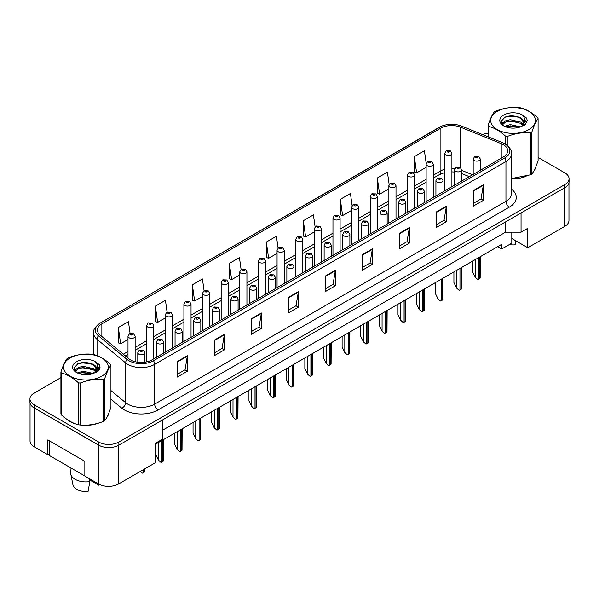 <?xml version="1.0" encoding="UTF-8"?>
<svg xmlns="http://www.w3.org/2000/svg" width="599" height="599" viewBox="0 0 599 599"><rect width="100%" height="100%" fill="white"/><g stroke="black" fill="none" stroke-linecap="round" stroke-linejoin="round"><path stroke-width="0.9" d="M511.793 232.187L511.793 238.499L527.771 247.724L564.767 226.362A14.271 8.236 0 0 0 568.953 220.537L568.953 182.815M30.047 403.015L30.047 441.014A14.271 8.236 0 0 0 34.233 446.839L47.853 454.701L47.853 439.943L84.848 461.305L84.848 476.063L98.468 483.925A14.271 8.236 0 0 0 118.654 483.925L155.65 462.563L155.65 443.148L162.374 439.262L162.374 420.041M47.853 454.701L49.605 453.69M155.65 444.121L501.707 244.325L501.707 248.982L497.672 246.653M162.374 430.329L505.571 232.187L505.571 221.892M505.571 232.187L521.048 232.187L521.048 212.959M31.155 405.351A14.271 8.236 0 0 0 34.233 408.001L98.468 445.087A14.271 8.236 0 0 0 103.058 446.861M521.048 232.187L527.771 228.301L527.771 247.724M511.793 238.499L511.793 243.157L501.707 248.982M66.392 418.956A22.829 13.178 0 0 0 69.784 421.456A22.829 13.178 0 0 0 75.871 423.972A22.829 13.178 0 0 1 69.784 421.456A22.829 13.178 0 0 1 66.392 418.956M503.25 144.629A15.222 8.79 180 0 1 507.712 150.843A15.222 8.79 180 0 1 503.25 157.058L151.981 359.864A15.222 8.79 180 0 1 128.748 358.689L100.16 335.118A15.222 8.79 180 0 1 97.412 330.071A15.222 8.79 180 0 1 101.867 323.857L440.894 128.126A15.222 8.79 180 0 1 460.391 127.138L501.221 143.648A15.222 8.79 180 0 1 503.25 144.629M504.77 143.753A17.364 10.026 0 0 0 502.449 142.629L461.619 126.127A17.364 10.026 0 0 0 461.425 126.052A17.364 10.026 0 0 0 441.897 126.052A17.364 10.026 0 0 0 439.381 127.25L100.355 322.988A17.364 10.026 0 0 0 98.408 335.822L126.995 359.4A17.364 10.026 0 0 0 153.494 360.733L504.77 157.934A17.364 10.026 0 0 0 504.77 143.753M60.911 377.647L34.128 393.109A14.271 8.236 0 0 0 29.95 398.934L29.95 402.041A14.271 8.236 0 0 0 34.128 407.867L98.708 445.147A14.271 8.236 0 0 0 118.887 445.147L564.872 187.659A14.271 8.236 0 0 0 569.05 181.834L569.05 178.727A14.271 8.236 0 0 0 564.872 172.901L538.089 157.44M177.274 361.534L177.274 377.063L187.367 371.238L187.367 355.709L177.274 361.534M177.274 374.308L185.046 369.823L187.322 356.225A3.804 2.194 -120 0 0 187.367 355.709M184.979 369.86L187.367 371.238M214.27 340.172L214.27 355.709L224.363 349.883L224.363 334.347L214.27 340.172M214.27 352.953L222.042 348.461L224.318 334.863A3.804 2.194 -120 0 0 224.363 334.347M221.974 348.506L224.363 349.883M251.266 318.81L251.266 334.347L261.359 328.522L261.359 312.985L251.266 318.81M251.266 331.591L259.038 327.106L261.321 313.502A3.804 2.194 -120 0 0 261.359 312.985M258.97 327.144L261.359 328.522M288.269 297.448L288.269 312.985L298.354 307.16L298.354 291.623L288.269 297.448M288.269 310.23L296.041 305.745L298.317 292.14A3.804 2.194 -120 0 0 298.354 291.623M295.966 305.782L298.354 307.16M473.255 190.654L473.255 206.183L483.341 200.358L483.341 184.829L473.255 190.654M473.255 203.428L481.027 198.943L483.303 185.338A3.804 2.194 -120 0 0 483.341 184.829M480.952 198.98L483.341 200.358M436.252 212.009L436.252 227.545L446.345 221.72L446.345 206.183L436.252 212.009M436.252 224.79L444.024 220.305L446.307 206.7A3.804 2.194 -120 0 0 446.345 206.183M443.956 220.342L446.345 221.72M399.256 233.37L399.256 248.907L409.349 243.082L409.349 227.545L399.256 233.37M399.256 246.152L407.028 241.659L409.304 228.062A3.804 2.194 -120 0 0 409.349 227.545M406.961 241.704L409.349 243.082M362.26 254.732L362.26 270.269L372.353 264.444L372.353 248.907L362.26 254.732M362.26 267.506L370.032 263.021L372.308 249.424A3.804 2.194 -120 0 0 372.353 248.907M369.965 263.066L372.353 264.444M325.264 276.094L325.264 291.623L335.35 285.798L335.35 270.269L325.264 276.094M325.264 288.868L333.037 284.383L335.313 270.778A3.804 2.194 -120 0 0 335.35 270.269M332.969 284.42L335.35 285.798M511.516 178.674A22.829 13.178 0 0 0 526.087 176.353A22.829 13.178 0 0 1 511.516 178.674M533.799 171.059A22.829 13.178 0 0 0 535.783 166.874A22.829 13.178 0 0 1 533.799 171.059M82.026 425.125A22.829 13.178 0 0 0 98.94 422.969A22.829 13.178 0 0 1 82.026 425.125M106.644 417.668A22.829 13.178 0 0 0 108.636 413.482A22.829 13.178 0 0 1 106.644 417.668M29.95 398.934A14.271 8.236 0 0 0 34.128 404.759L98.708 442.04A14.271 8.236 0 0 0 118.887 442.04L564.872 184.552A14.271 8.236 0 0 0 569.05 178.727M488.058 133.3A14.271 8.236 0 0 0 482.427 134.535M86.877 362.65L86.488 362.882M74.313 369.905L76.328 368.744M209.665 326.56L209.665 293.278A3.564 2.059 180 0 1 207.464 295.18A3.564 2.059 180 0 1 203.578 294.73A3.564 2.059 180 0 1 202.529 293.278L203.952 290.8A2.381 1.43 57.8 0 1 205.225 290.867A1.191 0.689 0 0 0 205.255 291.818A1.191 0.689 0 0 0 206.94 291.818A1.191 0.689 0 0 0 206.94 290.852A1.191 0.689 0 0 0 205.292 290.829A2.381 1.31 -117.9 0 0 204.184 290.665A2.381 1.31 -117.9 0 0 204.079 290.732L202.432 278.962L192.346 284.787L192.504 300.234M167.091 312.101L165.436 300.324L155.343 306.149L155.508 321.588M130.095 333.501L128.441 321.685L118.347 327.511L118.512 342.95M315.096 226.796L313.427 214.884L303.334 220.709L303.498 236.148M352.115 205.592L350.422 193.522L340.329 199.347L340.494 214.794M389.148 184.477L387.418 172.168L377.325 177.993L377.49 193.432M426.203 163.542L424.414 150.806L414.328 156.631L414.486 172.07M241.083 269.378L239.428 257.607L229.342 263.433L229.499 278.872M278.086 248.068L276.424 236.246L266.338 242.071L266.503 257.51M266.338 242.071L268.614 258.304L277.067 253.422M268.614 258.304L266.338 257.45M303.334 220.709L305.61 236.942L314.333 231.91M305.61 236.942L303.334 236.088M340.329 199.347L342.606 215.58L351.598 210.391M342.606 215.58L340.329 214.727M377.325 177.993L379.609 194.218L388.863 188.88M379.609 194.218L377.325 193.372M414.328 156.631L416.604 172.864L426.129 167.361M416.604 172.864L414.328 172.01M229.342 263.433L231.618 279.658L239.795 274.941M231.618 279.658L229.342 278.812M192.346 284.787L194.623 301.02L202.529 296.453M194.623 301.02L192.346 300.174M155.343 306.149L157.627 322.382L165.264 317.972M157.627 322.382L155.343 321.528M118.347 327.511L120.624 343.744L127.999 339.483M120.624 343.744L118.347 342.89M480.316 170.296L480.316 159.079A3.564 2.059 180 0 1 478.114 160.981A3.564 2.059 180 0 1 474.228 160.532A3.564 2.059 180 0 1 473.18 159.079L474.603 156.601A2.381 1.43 57.8 0 1 475.876 156.668A1.191 0.689 0 0 0 475.906 157.619A1.191 0.689 0 0 0 477.59 157.619A1.191 0.689 0 0 0 477.59 156.646A1.191 0.689 0 0 0 475.943 156.631L477.223 157.133L476.415 157.327L475.876 156.668M476.43 157.335L476.43 156.931M475.943 156.631A2.381 1.31 -117.9 0 0 474.835 156.466A2.381 1.31 -117.9 0 0 474.73 156.534M476.4 157.32L476.4 156.945M480.308 256.679L480.158 278.093A2.381 1.37 180 0 1 479.612 278.595L478.601 279.179A2.381 1.37 180 0 1 477.732 279.501L475.239 277.24L475.239 259.607M472.544 261.157L472.544 271.804L475.239 277.24M474.902 277.045L477.732 279.501M451.901 186.708L451.901 153.426A3.564 2.059 180 0 1 449.692 155.328A3.564 2.059 180 0 1 445.806 154.879A3.564 2.059 180 0 1 444.765 153.426L446.188 150.948A2.381 1.43 57.8 0 1 447.453 151.023A1.191 0.689 0 0 0 447.49 151.966A1.191 0.689 0 0 0 449.168 151.966A1.191 0.689 0 0 0 449.168 151A1.191 0.689 0 0 0 447.528 150.978L448.808 151.487L447.992 151.674L447.453 151.023M448.007 151.689L448.007 151.277M447.528 150.978A2.381 1.31 -117.9 0 0 446.412 150.821A2.381 1.31 -117.9 0 0 446.307 150.888M447.992 151.674L447.977 151.3M497.267 111.347A22.358 12.908 -0 0 0 497.267 129.601A22.358 12.908 -0 0 0 528.88 129.601A22.358 12.908 -0 0 0 528.88 111.347A22.358 12.908 -0 0 0 497.267 111.347M511.516 178.562L530.632 174.781A25.682 14.833 -0 0 0 531.238 174.436A25.682 14.833 -0 0 0 531.822 174.092C533.904 171.486 535.993 166.986 538.089 160.584L538.089 118.677A25.682 14.833 -0 0 0 537.655 117.733C531.934 112.552 526.221 109.258 520.531 107.85A25.682 14.833 -0 0 0 518.906 107.603C511.074 106.929 503.28 108.134 495.515 111.219A25.682 14.833 -0 0 0 494.909 111.556A25.682 14.833 -0 0 0 494.325 111.908C492.228 114.544 490.139 119.044 488.058 125.408A25.682 14.833 -0 0 0 488.492 126.344L488.492 136.991M505.616 144.247L505.616 136.235C499.895 131.046 494.19 127.752 488.492 126.344M505.616 136.235A25.682 14.833 -0 0 0 507.241 136.482L507.241 145.43M530.632 174.781L530.632 132.866C522.867 132.184 515.073 133.39 507.241 136.482M530.632 132.866A25.682 14.833 -0 0 0 531.238 132.529A25.682 14.833 -0 0 0 531.822 132.177L531.822 174.092M520.471 126.861L510.258 124.607L504.463 126.322M519.048 127.325L510.258 125.842L505.766 126.883M523.264 124.704L520.763 122.121L510.258 119.673L505.384 120.886L502.568 123.289L502.202 124.599M522.867 125.318L520.763 123.357L510.258 120.908L505.384 122.121L502.426 124.839M521.909 126.389L523.593 124.038A10.872 6.275 -0 0 0 523.945 122.443A10.872 6.275 -0 0 0 515.844 116.371C511.793 115.532 508.162 115.817 504.935 117.232L501.108 121.402L503.677 125.872M523.376 125.738L523.945 123.424M523.915 122.93L520.763 118.422L515.844 116.371M503.677 115.045A13.29 7.675 -0 0 0 503.677 125.895A13.29 7.675 -0 0 0 520.291 126.913L525.473 124.405L527.217 120.474L526.618 118.13L522.268 114.933A13.29 7.675 -0 0 0 503.677 115.045M522.268 114.933C525.031 117.756 525.473 120.796 523.593 124.038M488.058 136.812L488.058 125.408M538.089 118.677C536.008 121.275 533.919 125.775 531.822 132.177M518.075 126.913L509.412 126.172L505.968 126.801M524.402 125.161L523.788 124.674M523.421 124.412L522.807 124.008M518.075 121.979L509.412 121.238L505.968 121.867M502.636 123.169L501.625 123.798M526.558 122.93L524.739 120.534M518.075 117.052L509.412 116.311L504.777 117.299M527.217 120.594L526.618 118.13M524.791 124.906L523.9 124.143M523.631 123.941L521.504 122.668M503.474 122.136L501.393 123.342M526.708 122.638L524.731 119.92M70.12 357.955A22.358 12.908 -0 0 0 70.12 376.209A22.358 12.908 -0 0 0 101.733 376.209A22.358 12.908 -0 0 0 101.733 357.955A22.358 12.908 -0 0 0 70.12 357.955M67.762 358.172A25.682 14.833 -0 0 0 67.178 358.516C65.081 361.16 62.992 365.66 60.911 372.024A25.682 14.833 -0 0 0 61.345 372.96L61.345 414.875C67.043 420.041 72.749 423.336 78.469 424.758A25.682 14.833 -0 0 0 80.094 425.005C87.858 425.687 95.653 424.481 103.485 421.389A25.682 14.833 -0 0 0 104.091 421.052A25.682 14.833 -0 0 0 104.675 420.7C106.757 418.102 108.846 413.602 110.942 407.2L110.942 365.285A25.682 14.833 -0 0 0 110.508 364.349C104.78 359.168 99.075 355.873 93.384 354.466A25.682 14.833 -0 0 0 91.759 354.211C83.927 353.545 76.133 354.75 68.368 357.828A25.682 14.833 -0 0 0 67.762 358.172M78.469 424.758L78.469 382.843C72.749 377.662 67.043 374.368 61.345 372.96M78.469 382.843A25.682 14.833 -0 0 0 80.094 383.098L80.094 425.005M103.485 421.389L103.485 379.481C95.72 378.8 87.926 380.006 80.094 383.098M103.485 379.481A25.682 14.833 -0 0 0 104.091 379.137A25.682 14.833 -0 0 0 104.675 378.793L104.675 420.7M60.911 372.024L60.911 413.931A25.682 14.833 -0 0 0 61.345 414.875M93.324 373.477L83.111 371.215L77.316 372.93M91.902 373.941L83.111 372.451L78.619 373.491M96.117 371.32L93.616 368.729L83.111 366.288L78.237 367.501L75.422 369.905L75.055 371.208M95.72 371.934L93.616 369.965L83.111 367.516L78.237 368.729L75.279 371.447M94.762 372.997L96.446 370.654A10.872 6.275 -0 0 0 96.798 369.059A10.872 6.275 -0 0 0 88.689 362.987C84.646 362.148 81.015 362.432 77.788 363.84L73.962 368.018L76.53 372.488A13.29 7.675 -0 0 0 93.145 373.529L98.326 371.013L100.07 367.082L99.471 364.739L95.114 361.541A13.29 7.675 -0 0 0 76.53 361.661A13.29 7.675 -0 0 0 76.53 372.511M96.222 372.353L96.798 370.032M96.768 369.546L93.616 365.031L88.689 362.987M95.114 361.541C97.877 364.372 98.318 367.404 96.446 370.654M110.942 365.285C108.861 367.891 106.772 372.391 104.675 378.793M90.921 373.529L82.265 372.788L78.821 373.409M97.248 371.777L96.641 371.29M96.274 371.021L95.66 370.616M90.921 368.595L82.265 367.853L78.821 368.482M75.489 369.785L74.471 370.407M99.412 369.546L97.585 367.15M90.921 363.66L82.265 362.919L77.63 363.915M100.07 367.202L99.471 364.739M97.644 371.515L96.753 370.751M96.484 370.556L94.357 369.284M99.561 369.254L97.585 366.528M461.687 181.055L461.687 169.831A3.564 2.059 180 0 1 459.485 171.733A3.564 2.059 180 0 1 455.592 171.292A3.564 2.059 180 0 1 454.551 169.831L455.974 167.361A2.381 1.43 57.8 0 1 457.239 167.428A1.191 0.689 0 0 0 457.277 168.379A1.191 0.689 0 0 0 458.961 168.379A1.191 0.689 0 0 0 458.961 167.406A1.191 0.689 0 0 0 457.314 167.383L457.793 167.69M457.314 167.383A2.381 1.31 -117.9 0 0 456.198 167.226A2.381 1.31 -117.9 0 0 456.094 167.293M457.763 168.079L457.239 167.428M457.778 168.087L457.763 167.705M461.672 267.439L461.529 288.853A2.381 1.37 180 0 1 460.975 289.354L459.965 289.938A2.381 1.37 180 0 1 459.096 290.26L456.603 287.999L456.603 270.366M453.915 271.916L453.915 282.556L456.603 287.999M456.266 287.805L459.096 290.26M443.05 191.815L443.05 180.591A3.564 2.059 180 0 1 440.849 182.493A3.564 2.059 180 0 1 436.963 182.051A3.564 2.059 180 0 1 435.915 180.591L437.337 178.113A2.381 1.43 57.8 0 1 438.61 178.188A1.191 0.689 0 0 0 438.64 179.138A1.191 0.689 0 0 0 440.325 179.138A1.191 0.689 0 0 0 440.325 178.165A1.191 0.689 0 0 0 438.678 178.143L439.958 178.652L439.149 178.846L438.61 178.188M439.164 178.854L439.164 178.45M438.678 178.143A2.381 1.31 -117.9 0 0 437.57 177.985A2.381 1.31 -117.9 0 0 437.465 178.053M439.149 178.846L439.134 178.465M443.043 278.198L442.893 299.612A2.381 1.37 180 0 1 442.339 300.114L441.336 300.698A2.381 1.37 180 0 1 440.467 301.012L437.974 298.751L437.974 281.118M435.278 282.676L435.278 293.315L437.974 298.751M437.637 298.557L440.467 301.012M424.421 202.574L424.421 191.351A3.564 2.059 180 0 1 422.213 193.252A3.564 2.059 180 0 1 418.327 192.803A3.564 2.059 180 0 1 417.286 191.351L418.708 188.872A2.381 1.43 57.8 0 1 419.974 188.947A1.191 0.689 0 0 0 420.011 189.89A1.191 0.689 0 0 0 421.689 189.89A1.191 0.689 0 0 0 421.689 188.925A1.191 0.689 0 0 0 420.049 188.902L421.329 189.404L420.513 189.598L419.974 188.947M420.528 189.613L420.528 189.202M420.049 188.902A2.381 1.31 -117.9 0 0 418.933 188.737A2.381 1.31 -117.9 0 0 418.828 188.805M420.513 189.598L420.498 189.224M424.406 288.95L424.264 310.372A2.381 1.37 180 0 1 423.71 310.874L422.699 311.45A2.381 1.37 180 0 1 421.831 311.772L419.337 309.511L419.337 291.878M416.649 293.435L416.649 304.075L419.337 309.511M419.001 309.316L421.831 311.772M405.785 213.326L405.785 202.11A3.564 2.059 180 0 1 403.584 204.012A3.564 2.059 180 0 1 399.698 203.563A3.564 2.059 180 0 1 398.649 202.11L400.072 199.632A2.381 1.43 57.8 0 1 401.337 199.699A1.191 0.689 0 0 0 401.375 200.65A1.191 0.689 0 0 0 403.06 200.65A1.191 0.689 0 0 0 403.06 199.677A1.191 0.689 0 0 0 401.412 199.662L401.899 199.961M401.412 199.662A2.381 1.31 -117.9 0 0 400.304 199.497A2.381 1.31 -117.9 0 0 400.199 199.564M401.869 200.351L401.337 199.699M401.884 200.358L401.869 199.976M405.77 299.71L405.628 321.124A2.381 1.37 180 0 1 405.074 321.626L404.07 322.21A2.381 1.37 180 0 1 403.202 322.532L400.701 320.27L400.701 302.637M398.013 304.187L398.013 314.834L400.701 320.27M400.372 320.076L403.202 322.532M509.292 244.602A13.081 7.555 0 0 0 515.215 244.819L515.949 240.895M71.041 468.014L70.719 472.768A15.222 8.79 0 0 0 70.802 474.109L72.928 484.846A13.081 7.555 0 0 0 76.679 489.323A13.081 7.555 0 0 0 88.068 491.435L89.865 481.596L89.715 478.871M70.802 474.109A15.222 8.79 0 0 0 75.16 479.327A15.222 8.79 0 0 0 89.865 481.596M89.775 479.994L98.828 485.22A13.081 7.555 0 0 0 98.925 484.846L99.045 484.239M99.015 484.224L98.828 485.22M84.848 475.98L49.605 455.637L49.605 440.954M433.264 197.468L433.264 164.186A3.564 2.059 180 0 1 431.063 166.088A3.564 2.059 180 0 1 427.177 165.638A3.564 2.059 180 0 1 426.129 164.186L427.551 161.708A2.381 1.43 57.8 0 1 428.817 161.775A1.191 0.689 0 0 0 428.854 162.726A1.191 0.689 0 0 0 430.539 162.726A1.191 0.689 0 0 0 430.539 161.752A1.191 0.689 0 0 0 428.891 161.737L429.378 162.037M428.891 161.737A2.381 1.31 -117.9 0 0 427.783 161.573A2.381 1.31 -117.9 0 0 427.679 161.64M429.348 162.426L428.817 161.775M429.363 162.434L429.348 162.059M414.628 208.22L414.628 174.938A3.564 2.059 180 0 1 412.426 176.847A3.564 2.059 180 0 1 408.54 176.398A3.564 2.059 180 0 1 407.492 174.938L408.922 172.467A2.381 1.43 57.8 0 1 410.188 172.534A1.191 0.689 0 0 0 410.225 173.485A1.191 0.689 0 0 0 411.902 173.485A1.191 0.689 0 0 0 411.902 172.512A1.191 0.689 0 0 0 410.263 172.49L411.535 172.999L410.727 173.193L410.188 172.534M410.263 172.49A2.381 1.31 -117.9 0 0 409.147 172.332A2.381 1.31 -117.9 0 0 409.042 172.4M395.999 218.979L395.999 185.697A3.564 2.059 180 0 1 393.798 187.599A3.564 2.059 180 0 1 389.904 187.158A3.564 2.059 180 0 1 388.863 185.697L390.286 183.219A2.381 1.43 57.8 0 1 391.551 183.294A1.191 0.689 0 0 0 391.589 184.245A1.191 0.689 0 0 0 393.273 184.245A1.191 0.689 0 0 0 393.273 183.272A1.191 0.689 0 0 0 391.626 183.249L392.907 183.758L392.09 183.953L391.551 183.294M392.105 183.96L392.105 183.556M391.626 183.249A2.381 1.31 -117.9 0 0 390.518 183.092A2.381 1.31 -117.9 0 0 390.413 183.159M392.083 183.945L392.083 183.571M387.149 224.086L387.149 212.862A3.564 2.059 180 0 1 384.947 214.764A3.564 2.059 180 0 1 381.061 214.322A3.564 2.059 180 0 1 380.021 212.862L381.443 210.391A2.381 1.43 57.8 0 1 382.709 210.459A1.191 0.689 0 0 0 382.746 211.41A1.191 0.689 0 0 0 384.423 211.41A1.191 0.689 0 0 0 384.423 210.436A1.191 0.689 0 0 0 382.783 210.414L384.064 210.923L383.248 211.118L382.709 210.459M382.783 210.414A2.381 1.31 -117.9 0 0 381.668 210.256A2.381 1.31 -117.9 0 0 381.563 210.324M387.141 310.469L386.999 331.883A2.381 1.37 180 0 1 386.445 332.385L385.434 332.969A2.381 1.37 180 0 1 384.565 333.291L382.072 331.03L382.072 313.397M379.377 314.947L379.377 325.586L382.072 331.03M381.735 330.835L384.565 333.291M368.52 234.845L368.52 223.622A3.564 2.059 180 0 1 366.318 225.524A3.564 2.059 180 0 1 362.432 225.082A3.564 2.059 180 0 1 361.384 223.622L362.807 221.143A2.381 1.43 57.8 0 1 364.072 221.218A1.191 0.689 0 0 0 364.11 222.169A1.191 0.689 0 0 0 365.794 222.169A1.191 0.689 0 0 0 365.794 221.196A1.191 0.689 0 0 0 364.147 221.173L365.427 221.682L364.611 221.877L364.072 221.218M364.626 221.885L364.626 221.48M364.147 221.173A2.381 1.31 -117.9 0 0 363.039 221.016A2.381 1.31 -117.9 0 0 362.934 221.083M364.604 221.87L364.604 221.495M368.505 321.229L368.363 342.643A2.381 1.37 180 0 1 367.808 343.145L366.798 343.729A2.381 1.37 180 0 1 365.937 344.043L363.436 341.782L363.436 324.149M360.748 325.706L360.748 336.346L363.436 341.782M363.099 341.587L365.937 344.043M349.883 245.605L349.883 234.381A3.564 2.059 180 0 1 347.682 236.283A3.564 2.059 180 0 1 343.796 235.834A3.564 2.059 180 0 1 342.748 234.381L344.17 231.903A2.381 1.43 57.8 0 1 345.443 231.978A1.191 0.689 0 0 0 345.481 232.921A1.191 0.689 0 0 0 347.158 232.921A1.191 0.689 0 0 0 347.158 231.955A1.191 0.689 0 0 0 345.518 231.933L345.997 232.232M345.518 231.933A2.381 1.31 -117.9 0 0 344.403 231.776A2.381 1.31 -117.9 0 0 344.298 231.843M345.967 232.622L345.443 231.978M345.982 232.629L345.967 232.255M349.876 331.981L349.734 353.403A2.381 1.37 180 0 1 349.18 353.904L348.169 354.481A2.381 1.37 180 0 1 347.3 354.803L344.807 352.541L344.807 334.908M342.111 336.466L342.111 347.106L344.807 352.541M344.47 352.347L347.3 354.803M377.363 229.739L377.363 196.457A3.564 2.059 180 0 1 375.161 198.359A3.564 2.059 180 0 1 371.275 197.91A3.564 2.059 180 0 1 370.227 196.457L371.65 193.979A2.381 1.43 57.8 0 1 372.922 194.054A1.191 0.689 0 0 0 372.96 194.997A1.191 0.689 0 0 0 374.637 194.997A1.191 0.689 0 0 0 374.637 194.031A1.191 0.689 0 0 0 372.997 194.009L373.477 194.316M372.997 194.009A2.381 1.31 -117.9 0 0 371.882 193.851A2.381 1.31 -117.9 0 0 371.777 193.919M373.447 194.697L372.922 194.054M373.462 194.705L373.447 194.331M358.734 240.499L358.734 207.217A3.564 2.059 180 0 1 356.532 209.118A3.564 2.059 180 0 1 352.639 208.669A3.564 2.059 180 0 1 351.598 207.217L353.021 204.738A2.381 1.43 57.8 0 1 354.286 204.806A1.191 0.689 0 0 0 354.323 205.757A1.191 0.689 0 0 0 356.008 205.757A1.191 0.689 0 0 0 356.008 204.783A1.191 0.689 0 0 0 354.361 204.768L354.84 205.068M354.361 204.768A2.381 1.31 -117.9 0 0 353.245 204.603A2.381 1.31 -117.9 0 0 353.14 204.671M354.81 205.457L354.286 204.806M354.825 205.464L354.81 205.09M340.097 251.251L340.097 217.969A3.564 2.059 180 0 1 337.896 219.878A3.564 2.059 180 0 1 334.01 219.429A3.564 2.059 180 0 1 332.962 217.969L334.384 215.498A2.381 1.43 57.8 0 1 335.657 215.565A1.191 0.689 0 0 0 335.687 216.516A1.191 0.689 0 0 0 337.372 216.516A1.191 0.689 0 0 0 337.372 215.543A1.191 0.689 0 0 0 335.725 215.52L337.005 216.029L336.196 216.224L335.657 215.565M336.211 216.232L336.211 215.827M335.725 215.52A2.381 1.31 -117.9 0 0 334.616 215.363A2.381 1.31 -117.9 0 0 334.512 215.43M336.181 216.217L336.181 215.842M331.254 256.357L331.254 245.141A3.564 2.059 180 0 1 329.053 247.043A3.564 2.059 180 0 1 325.16 246.593A3.564 2.059 180 0 1 324.119 245.141L325.542 242.662A2.381 1.43 57.8 0 1 326.807 242.73A1.191 0.689 0 0 0 326.844 243.681A1.191 0.689 0 0 0 328.529 243.681A1.191 0.689 0 0 0 328.529 242.707A1.191 0.689 0 0 0 326.882 242.692L327.361 242.992M326.882 242.692A2.381 1.31 -117.9 0 0 325.766 242.528A2.381 1.31 -117.9 0 0 325.661 242.595M327.331 243.381L326.807 242.73M327.346 243.389L327.331 243.007M331.24 342.74L331.097 364.155A2.381 1.37 180 0 1 330.543 364.656L329.532 365.24A2.381 1.37 180 0 1 328.664 365.562L326.17 363.301L326.17 345.668M323.482 347.218L323.482 357.865L326.17 363.301M325.834 363.106L328.664 365.562M312.618 267.117L312.618 255.893A3.564 2.059 180 0 1 310.417 257.802A3.564 2.059 180 0 1 306.531 257.353A3.564 2.059 180 0 1 305.483 255.893L306.905 253.422A2.381 1.43 57.8 0 1 308.178 253.489A1.191 0.689 0 0 0 308.208 254.44A1.191 0.689 0 0 0 309.893 254.44A1.191 0.689 0 0 0 309.893 253.467A1.191 0.689 0 0 0 308.245 253.444L309.526 253.954L308.717 254.148L308.178 253.489M308.732 254.156L308.732 253.751M308.245 253.444A2.381 1.31 -117.9 0 0 307.137 253.287A2.381 1.31 -117.9 0 0 307.032 253.355M308.702 254.141L308.702 253.766M312.611 353.5L312.461 374.914A2.381 1.37 180 0 1 311.914 375.416L310.903 376A2.381 1.37 180 0 1 310.035 376.322L307.542 374.061L307.542 356.427M304.846 357.977L304.846 368.617L307.542 374.061M307.205 373.866L310.035 376.322M293.989 277.876L293.989 266.652A3.564 2.059 180 0 1 291.78 268.554A3.564 2.059 180 0 1 287.894 268.112A3.564 2.059 180 0 1 286.854 266.652L288.276 264.174A2.381 1.43 57.8 0 1 289.542 264.249A1.191 0.689 0 0 0 289.579 265.2A1.191 0.689 0 0 0 291.256 265.2A1.191 0.689 0 0 0 291.256 264.226A1.191 0.689 0 0 0 289.617 264.204L290.897 264.713L290.081 264.908L289.542 264.249M290.096 264.915L290.096 264.511M289.617 264.204A2.381 1.31 -117.9 0 0 288.501 264.047A2.381 1.31 -117.9 0 0 288.396 264.114M290.081 264.908L290.066 264.526M293.974 364.259L293.832 385.674A2.381 1.37 180 0 1 293.278 386.175L292.267 386.759A2.381 1.37 180 0 1 291.399 387.074L288.905 384.813L288.905 367.18M286.217 368.737L286.217 379.377L288.905 384.813M288.568 384.618L291.399 387.074M275.353 288.636L275.353 277.412A3.564 2.059 180 0 1 273.151 279.314A3.564 2.059 180 0 1 269.265 278.864A3.564 2.059 180 0 1 268.217 277.412L269.64 274.934A2.381 1.43 57.8 0 1 270.913 275.008A1.191 0.689 0 0 0 270.943 275.952A1.191 0.689 0 0 0 272.627 275.952A1.191 0.689 0 0 0 272.627 274.986A1.191 0.689 0 0 0 270.98 274.963L272.26 275.473L271.452 275.66L270.913 275.008M271.467 275.675L271.467 275.27M270.98 274.963A2.381 1.31 -117.9 0 0 269.872 274.806A2.381 1.31 -117.9 0 0 269.767 274.874M275.338 375.011L275.196 396.433A2.381 1.37 180 0 1 274.642 396.935L273.638 397.511A2.381 1.37 180 0 1 272.77 397.833L270.269 395.572L270.269 377.939M267.581 379.496L267.581 390.136L270.269 395.572M269.939 395.377L272.77 397.833M256.716 299.388L256.716 288.171A3.564 2.059 180 0 1 254.515 290.073A3.564 2.059 180 0 1 250.629 289.624A3.564 2.059 180 0 1 249.588 288.171L251.011 285.693A2.381 1.43 57.8 0 1 252.276 285.76A1.191 0.689 0 0 0 252.314 286.711A1.191 0.689 0 0 0 253.991 286.711A1.191 0.689 0 0 0 253.991 285.738A1.191 0.689 0 0 0 252.351 285.723L252.83 286.023M252.351 285.723A2.381 1.31 -117.9 0 0 251.236 285.558A2.381 1.31 -117.9 0 0 251.131 285.626M252.8 286.412L252.276 285.76M252.815 286.419L252.8 286.045M256.709 385.771L256.567 407.185A2.381 1.37 180 0 1 256.013 407.687L255.002 408.271A2.381 1.37 180 0 1 254.133 408.593L251.64 406.332L251.64 388.699M248.952 390.249L248.952 400.896L251.64 406.332M251.303 406.137L254.133 408.593M321.468 262.01L321.468 228.728A3.564 2.059 180 0 1 319.26 230.63A3.564 2.059 180 0 1 315.373 230.188A3.564 2.059 180 0 1 314.333 228.728L315.755 226.25A2.381 1.43 57.8 0 1 317.021 226.325A1.191 0.689 0 0 0 317.058 227.276A1.191 0.689 0 0 0 318.735 227.276A1.191 0.689 0 0 0 318.735 226.302A1.191 0.689 0 0 0 317.096 226.28L318.376 226.789L317.56 226.984L317.021 226.325M317.575 226.991L317.575 226.587M317.096 226.28A2.381 1.31 -117.9 0 0 315.98 226.123A2.381 1.31 -117.9 0 0 315.875 226.19M317.56 226.984L317.545 226.602M302.832 272.77L302.832 239.488A3.564 2.059 180 0 1 300.631 241.39A3.564 2.059 180 0 1 296.745 240.94A3.564 2.059 180 0 1 295.696 239.488L297.119 237.009A2.381 1.43 57.8 0 1 298.384 237.084A1.191 0.689 0 0 0 298.422 238.028A1.191 0.689 0 0 0 300.106 238.028A1.191 0.689 0 0 0 300.106 237.062A1.191 0.689 0 0 0 298.459 237.039L299.74 237.548L298.931 237.743L298.384 237.084M298.946 237.751L298.946 237.346M298.459 237.039A2.381 1.31 -117.9 0 0 297.351 236.882A2.381 1.31 -117.9 0 0 297.246 236.949M284.196 283.529L284.196 250.247A3.564 2.059 180 0 1 281.994 252.149A3.564 2.059 180 0 1 278.108 251.7A3.564 2.059 180 0 1 277.067 250.247L278.49 247.769A2.381 1.43 57.8 0 1 279.755 247.836A1.191 0.689 0 0 0 279.793 248.787A1.191 0.689 0 0 0 281.47 248.787A1.191 0.689 0 0 0 281.47 247.821A1.191 0.689 0 0 0 279.83 247.799L280.31 248.098M279.83 247.799A2.381 1.31 -117.9 0 0 278.715 247.634A2.381 1.31 -117.9 0 0 278.61 247.701M280.28 248.488L279.755 247.836M280.295 248.495L280.28 248.121M265.567 294.281L265.567 260.999A3.564 2.059 180 0 1 263.365 262.909A3.564 2.059 180 0 1 259.479 262.459A3.564 2.059 180 0 1 258.431 260.999L259.854 258.528A2.381 1.43 57.8 0 1 261.119 258.596A1.191 0.689 0 0 0 261.157 259.547A1.191 0.689 0 0 0 262.841 259.547A1.191 0.689 0 0 0 262.841 258.573A1.191 0.689 0 0 0 261.194 258.558L262.474 259.06L261.666 259.255L261.119 258.596M261.681 259.262L261.681 258.858M261.194 258.558A2.381 1.31 -117.9 0 0 260.086 258.394A2.381 1.31 -117.9 0 0 259.981 258.461M261.666 259.255L261.651 258.873M246.93 305.041L246.93 271.759A3.564 2.059 180 0 1 244.729 273.661A3.564 2.059 180 0 1 240.843 273.219A3.564 2.059 180 0 1 239.795 271.759L241.217 269.288A2.381 1.43 57.8 0 1 242.49 269.355A1.191 0.689 0 0 0 242.528 270.306A1.191 0.689 0 0 0 244.205 270.306A1.191 0.689 0 0 0 244.205 269.333A1.191 0.689 0 0 0 242.565 269.31L243.838 269.82L243.029 270.014L242.49 269.355M243.044 270.022L243.044 269.617M242.565 269.31A2.381 1.31 -117.9 0 0 241.449 269.153A2.381 1.31 -117.9 0 0 241.345 269.221M243.014 270.007L243.014 269.632M238.088 310.147L238.088 298.923A3.564 2.059 180 0 1 235.886 300.833A3.564 2.059 180 0 1 232 300.384A3.564 2.059 180 0 1 230.952 298.923L232.375 296.453A2.381 1.43 57.8 0 1 233.64 296.52A1.191 0.689 0 0 0 233.677 297.471A1.191 0.689 0 0 0 235.362 297.471A1.191 0.689 0 0 0 235.362 296.498A1.191 0.689 0 0 0 233.715 296.475L234.995 296.984L234.187 297.179L233.64 296.52M234.202 297.186L234.202 296.782M233.715 296.475A2.381 1.31 -117.9 0 0 232.607 296.318A2.381 1.31 -117.9 0 0 232.502 296.385M234.187 297.179L234.172 296.797M238.073 396.531L237.93 417.945A2.381 1.37 180 0 1 237.376 418.446L236.373 419.03A2.381 1.37 180 0 1 235.504 419.352L233.004 417.091L233.004 399.458M230.316 401.008L230.316 411.648L233.004 417.091M232.674 416.897L235.504 419.352M219.451 320.907L219.451 309.683A3.564 2.059 180 0 1 217.25 311.585A3.564 2.059 180 0 1 213.364 311.143A3.564 2.059 180 0 1 212.316 309.683L213.738 307.205A2.381 1.43 57.8 0 1 215.011 307.28A1.191 0.689 0 0 0 215.048 308.23A1.191 0.689 0 0 0 216.726 308.23A1.191 0.689 0 0 0 216.726 307.257A1.191 0.689 0 0 0 215.086 307.235L216.359 307.744L215.55 307.938L215.011 307.28M215.565 307.946L215.565 307.542M215.086 307.235A2.381 1.31 -117.9 0 0 213.97 307.077A2.381 1.31 -117.9 0 0 213.865 307.145M215.535 307.931L215.535 307.557M219.444 407.29L219.301 428.704A2.381 1.37 180 0 1 218.747 429.206L217.737 429.79A2.381 1.37 180 0 1 216.868 430.104L214.375 427.843L214.375 410.218M211.679 411.768L211.679 422.407L214.375 427.843M214.038 427.656L216.868 430.104M200.822 331.666L200.822 320.443A3.564 2.059 180 0 1 198.621 322.344A3.564 2.059 180 0 1 194.727 321.895A3.564 2.059 180 0 1 193.687 320.443L195.109 317.964A2.381 1.43 57.8 0 1 196.375 318.039A1.191 0.689 0 0 0 196.412 318.982A1.191 0.689 0 0 0 198.097 318.982A1.191 0.689 0 0 0 198.097 318.017A1.191 0.689 0 0 0 196.45 317.994L196.929 318.301M196.45 317.994A2.381 1.31 -117.9 0 0 195.341 317.837A2.381 1.31 -117.9 0 0 195.237 317.904M196.906 318.683L196.375 318.039M196.914 318.698L196.906 318.316M200.807 418.042L200.665 439.464A2.381 1.37 180 0 1 200.111 439.966L199.1 440.55A2.381 1.37 180 0 1 198.232 440.864L195.738 438.603L195.738 420.97M193.05 422.527L193.05 433.167L195.738 438.603M195.401 438.408L198.232 440.864M182.186 342.426L182.186 331.202A3.564 2.059 180 0 1 179.985 333.104A3.564 2.059 180 0 1 176.099 332.655A3.564 2.059 180 0 1 175.05 331.202L176.473 328.724A2.381 1.43 57.8 0 1 177.746 328.791A1.191 0.689 0 0 0 177.776 329.742A1.191 0.689 0 0 0 179.46 329.742A1.191 0.689 0 0 0 179.46 328.776A1.191 0.689 0 0 0 177.813 328.754L179.094 329.255L178.285 329.45L177.746 328.791M178.3 329.457L178.3 329.053M177.813 328.754A2.381 1.31 -117.9 0 0 176.705 328.589A2.381 1.31 -117.9 0 0 176.6 328.656M178.285 329.45L178.27 329.076M182.178 428.802L182.029 450.223A2.381 1.37 180 0 1 181.482 450.718L180.471 451.302A2.381 1.37 180 0 1 179.603 451.624L177.109 449.362L177.109 431.729M174.414 433.279L174.414 443.926L177.109 449.362M176.772 449.168L179.603 451.624M163.557 353.178L163.557 341.954A3.564 2.059 180 0 1 161.356 343.863A3.564 2.059 180 0 1 157.462 343.414A3.564 2.059 180 0 1 156.421 341.954L157.844 339.483A2.381 1.43 57.8 0 1 159.109 339.551A1.191 0.689 0 0 0 159.147 340.502A1.191 0.689 0 0 0 160.832 340.502A1.191 0.689 0 0 0 160.832 339.528A1.191 0.689 0 0 0 159.184 339.513L160.465 340.015L159.648 340.21L159.109 339.551M159.663 340.217L159.663 339.813M159.184 339.513A2.381 1.31 -117.9 0 0 158.069 339.348A2.381 1.31 -117.9 0 0 157.964 339.416M159.648 340.21L159.633 339.828M163.542 439.561L163.4 460.975A2.381 1.37 180 0 1 162.846 461.477L161.835 462.061A2.381 1.37 180 0 1 160.966 462.383L158.473 460.122L158.473 442.489M155.785 444.039L155.785 454.686L158.473 460.122M158.136 459.927L160.966 462.383M144.921 362.17L144.921 352.714A3.564 2.059 180 0 1 142.719 354.615A3.564 2.059 180 0 1 138.833 354.174A3.564 2.059 180 0 1 137.785 352.714L139.208 350.243A2.381 1.43 57.8 0 1 140.48 350.31A1.191 0.689 0 0 0 140.51 351.261A1.191 0.689 0 0 0 142.195 351.261A1.191 0.689 0 0 0 142.195 350.288A1.191 0.689 0 0 0 140.548 350.265L141.035 350.572M140.548 350.265A2.381 1.31 -117.9 0 0 139.44 350.108A2.381 1.31 -117.9 0 0 139.335 350.175M141.005 350.962L140.48 350.31M141.02 350.969L141.005 350.587M144.913 468.762L144.763 471.735A2.381 1.37 180 0 1 144.209 472.237L143.206 472.821A2.381 1.37 180 0 1 142.337 473.135L140.48 471.323M140.286 471.435L142.337 473.135M228.301 315.8L228.301 282.518A3.564 2.059 180 0 1 226.1 284.42A3.564 2.059 180 0 1 222.207 283.971A3.564 2.059 180 0 1 221.166 282.518L222.588 280.04A2.381 1.43 57.8 0 1 223.854 280.115A1.191 0.689 0 0 0 223.891 281.058A1.191 0.689 0 0 0 225.576 281.058A1.191 0.689 0 0 0 225.576 280.092A1.191 0.689 0 0 0 223.929 280.07L224.408 280.377M223.929 280.07A2.381 1.31 -117.9 0 0 222.813 279.913A2.381 1.31 -117.9 0 0 222.708 279.98M224.378 280.759L223.854 280.115M224.393 280.774L224.378 280.392M205.779 291.533L206.438 291.136L205.764 291.526L205.225 290.867M205.292 290.829L205.779 291.129M205.764 291.526L205.749 291.151M191.036 337.312L191.036 304.03A3.564 2.059 180 0 1 188.835 305.939A3.564 2.059 180 0 1 184.941 305.49A3.564 2.059 180 0 1 183.9 304.03L185.323 301.559A2.381 1.43 57.8 0 1 186.589 301.626A1.191 0.689 0 0 0 186.626 302.577A1.191 0.689 0 0 0 188.303 302.577A1.191 0.689 0 0 0 188.303 301.604A1.191 0.689 0 0 0 186.663 301.589L187.944 302.091L187.128 302.285L186.589 301.626M187.143 302.293L187.143 301.889M186.663 301.589A2.381 1.31 -117.9 0 0 185.548 301.424A2.381 1.31 -117.9 0 0 185.443 301.492M187.128 302.285L187.113 301.903M172.4 348.071L172.4 314.789A3.564 2.059 180 0 1 170.198 316.691A3.564 2.059 180 0 1 166.312 316.25A3.564 2.059 180 0 1 165.264 314.789L166.687 312.319A2.381 1.43 57.8 0 1 167.96 312.386A1.191 0.689 0 0 0 167.99 313.337A1.191 0.689 0 0 0 169.674 313.337A1.191 0.689 0 0 0 169.674 312.364A1.191 0.689 0 0 0 168.027 312.341L168.514 312.648M168.027 312.341A2.381 1.31 -117.9 0 0 166.919 312.184A2.381 1.31 -117.9 0 0 166.814 312.251M168.484 313.037L167.96 312.386M168.499 313.045L168.484 312.663M153.771 358.831L153.771 325.549A3.564 2.059 180 0 1 151.562 327.451A3.564 2.059 180 0 1 147.676 327.009A3.564 2.059 180 0 1 146.635 325.549L148.058 323.071A2.381 1.43 57.8 0 1 149.323 323.146A1.191 0.689 0 0 0 149.361 324.089A1.191 0.689 0 0 0 151.038 324.089A1.191 0.689 0 0 0 151.038 323.123A1.191 0.689 0 0 0 149.398 323.101L150.678 323.61L149.862 323.804L149.323 323.146M149.398 323.101A2.381 1.31 -117.9 0 0 148.282 322.943A2.381 1.31 -117.9 0 0 148.178 323.011M135.134 361.699L135.134 336.309A3.564 2.059 180 0 1 132.933 338.21A3.564 2.059 180 0 1 129.047 337.761A3.564 2.059 180 0 1 127.999 336.309L129.421 333.83A2.381 1.43 57.8 0 1 130.687 333.898A1.191 0.689 0 0 0 130.724 334.848A1.191 0.689 0 0 0 132.409 334.848A1.191 0.689 0 0 0 132.409 333.883A1.191 0.689 0 0 0 130.762 333.86L132.042 334.362L131.233 334.556L130.687 333.898M131.248 334.564L131.248 334.16M130.762 333.86A2.381 1.31 -117.9 0 0 129.654 333.695A2.381 1.31 -117.9 0 0 129.549 333.763M131.233 334.556L131.218 334.182M98.468 483.925L98.468 445.087M118.654 483.925L118.654 445.282M34.233 446.839L34.233 408.001M564.767 226.362L564.767 187.719M511.516 189.209A23.78 13.732 180 0 1 509.307 207.157L158.039 409.963A4.755 2.748 60 0 1 154.669 404.138L505.945 201.331A19.026 10.984 0 0 0 511.516 193.567L511.516 153.793A19.026 10.984 180 0 1 505.945 161.565A4.755 2.748 -120 0 0 504.77 157.934M158.039 409.963A23.78 13.732 180 0 1 124.405 409.963A23.78 13.732 180 0 1 121.739 408.129L110.942 399.226M126.995 359.4A4.755 3.182 129.5 0 0 125.633 362.897L125.633 402.67A19.026 10.984 0 0 0 127.767 404.138A19.026 10.984 0 0 0 154.669 404.138L154.669 364.364A19.026 10.984 180 0 1 125.633 362.897L97.045 339.326A19.026 10.984 180 0 1 93.601 333.029L93.601 354.526M511.516 153.793C512.108 150.761 509.921 147.444 504.957 143.85L502.456 142.637A4.755 2.231 112 0 0 502.449 142.629L461.627 126.127A4.755 2.231 112 0 0 461.627 126.127A4.755 2.231 112 0 0 461.619 126.127M100.355 322.988A4.755 2.748 -120 0 0 100.16 323.078C95.151 326.74 92.965 330.056 93.601 333.029M98.408 335.822A4.755 3.182 129.5 0 0 97.045 339.326L97.045 355.634M153.494 360.733A4.755 2.748 60 0 1 154.669 364.364L505.945 161.565L505.945 201.331A4.755 2.748 60 0 0 509.307 207.157M89.139 374.532A23.78 13.732 180 0 1 89.618 373.207M118.887 442.04L118.887 445.147M98.708 442.04L98.708 445.147M564.872 184.552L564.872 187.659M34.128 404.759L34.128 407.867M97.045 369.516L97.045 371.904M93.601 372.795A19.026 10.984 0 0 0 93.631 373.387M110.942 390.555L125.633 402.67A4.755 3.182 -50.5 0 1 121.739 408.129M101.867 323.857L101.867 336.518M501.221 143.648L501.221 158.233M460.391 127.138L460.391 167.443M472.559 174.781L461.687 170.386M454.903 168.469A15.222 8.79 0 0 0 451.901 168.274M444.765 169.225A15.222 8.79 0 0 0 440.894 170.842L433.264 175.252M440.894 128.126L440.894 170.842A8.558 4.942 60 0 1 439.127 174.766L433.264 178.15M426.129 179.371L414.628 186.012M407.492 190.13L395.999 196.764M388.863 200.882L377.363 207.524M370.227 211.642L358.734 218.283M351.598 222.401L340.097 229.043M332.962 233.161L321.468 239.795M314.333 243.913L302.832 250.554M295.696 254.672L284.196 261.314M277.067 265.432L265.567 272.073M258.431 276.191L246.93 282.825M239.795 286.951L228.301 293.585M221.166 297.703L209.665 304.344M202.529 308.463L191.036 315.104M183.9 319.222L172.4 325.856M165.264 329.982L153.771 336.616M146.635 340.734L135.134 347.375M127.999 351.493L123.312 354.204M469.302 176.66L462.091 173.747A8.558 4.013 -68 0 1 461.687 173.523M325.264 276.581L335.313 270.778M362.26 255.226L372.308 249.424M399.256 233.865L409.304 228.062M436.252 212.503L446.307 206.7M473.255 191.141L483.303 185.338M288.269 297.943L298.317 292.14M251.266 319.304L261.321 313.502M214.27 340.666L224.318 334.863M177.274 362.021L187.322 356.225M479.612 278.595L479.612 257.083M478.601 279.179L478.601 257.667M460.975 289.354L460.975 267.835M459.965 289.938L459.965 268.419M442.339 300.114L442.339 278.595M441.336 300.698L441.336 279.179M423.71 310.874L423.71 289.354M422.699 311.45L422.699 289.938M405.074 321.626L405.074 300.114M404.07 322.21L404.07 300.698M386.445 332.385L386.445 310.874M385.434 332.969L385.434 311.45M367.808 343.145L367.808 321.626M366.798 343.729L366.798 322.21M349.18 353.904L349.18 332.385M348.169 354.481L348.169 332.969M330.543 364.656L330.543 343.145M329.532 365.24L329.532 343.729M311.914 375.416L311.914 353.904M310.903 376L310.903 354.481M293.278 386.175L293.278 364.656M292.267 386.759L292.267 365.24M274.642 396.935L274.642 375.416M273.638 397.511L273.638 376M256.013 407.687L256.013 386.175M255.002 408.271L255.002 386.759M237.376 418.446L237.376 396.935M236.373 419.03L236.373 397.511M218.747 429.206L218.747 407.687M217.737 429.79L217.737 408.271M200.111 439.966L200.111 418.446M199.1 440.55L199.1 419.03M181.482 450.718L181.482 429.206M180.471 451.302L180.471 429.79M162.846 461.477L162.846 439.966M161.835 462.061L161.835 440.542M144.209 472.237L144.209 469.167M143.206 472.821L143.206 469.751M441.897 126.052L100.16 323.078M462.091 173.747L461.687 173.59M454.551 172.018L451.901 171.891M444.765 172.647L439.127 174.766M426.129 182.268L414.628 188.902M407.492 193.02L395.999 199.662M388.863 203.78L377.363 210.421M370.227 214.539L358.734 221.181M351.598 225.299L340.097 231.933M332.962 236.051L321.468 242.692M314.333 246.81L302.832 253.452M295.696 257.57L284.196 264.211M277.067 268.33L265.567 274.963M258.431 279.082L246.93 285.723M239.795 289.841L228.301 296.483M221.166 300.601L209.665 307.242M202.529 311.36L191.036 317.994M183.9 322.12L172.4 328.754M165.264 332.872L153.771 339.513M146.635 343.631L135.134 350.273M127.999 354.391L125.378 355.903M480.316 159.079L478.781 156.534L474.835 156.466M473.18 174.421L473.18 159.079M451.901 153.426L450.358 150.881L446.412 150.821M444.765 190.826L444.765 153.426M461.687 169.831L460.144 167.286L456.198 167.226M454.551 185.173L454.551 169.831M443.05 180.591L441.515 178.045L437.57 177.985M435.915 195.933L435.915 180.591M424.421 191.351L422.879 188.805L418.933 188.737M417.286 206.692L417.286 191.351M405.785 202.11L404.25 199.564L400.304 199.497M398.649 217.452L398.649 202.11M433.264 164.186L431.729 161.64L427.783 161.573M426.129 201.586L426.129 164.186M414.628 174.938L413.093 172.392L409.147 172.332M407.492 212.338L407.492 174.938M395.999 185.697L394.456 183.152L390.518 183.092M388.863 223.098L388.863 185.697M387.149 212.862L385.614 210.316L381.668 210.256M380.021 228.204L380.021 212.862M368.52 223.622L366.985 221.076L363.039 221.016M361.384 238.964L361.384 223.622M349.883 234.381L348.348 231.835L344.403 231.776M342.748 249.723L342.748 234.381M377.363 196.457L375.828 193.911L371.882 193.851M370.227 233.857L370.227 196.457M358.734 207.217L357.191 204.671L353.245 204.603M351.598 244.617L351.598 207.217M340.097 217.969L338.562 215.43L334.616 215.363M332.962 255.376L332.962 217.969M331.254 245.141L329.712 242.595L325.766 242.528M324.119 260.483L324.119 245.141M312.618 255.893L311.083 253.347L307.137 253.287M305.483 271.235L305.483 255.893M293.989 266.652L292.447 264.107L288.501 264.047M286.854 281.994L286.854 266.652M275.353 277.412L273.818 274.866L269.872 274.806M268.217 292.754L268.217 277.412M256.716 288.171L255.181 285.626L251.236 285.558M249.588 303.513L249.588 288.171M321.468 228.728L319.926 226.182L315.98 226.123M314.333 266.128L314.333 228.728M302.832 239.488L301.297 236.942L297.351 236.882M295.696 276.888L295.696 239.488M284.196 250.247L282.661 247.701L278.715 247.634M277.067 287.647L277.067 250.247M265.567 260.999L264.032 258.461L260.086 258.394M258.431 298.407L258.431 260.999M246.93 271.759L245.395 269.213L241.449 269.153M239.795 309.159L239.795 271.759M238.088 298.923L236.553 296.385L232.607 296.318M230.952 314.265L230.952 298.923M219.451 309.683L217.916 307.137L213.97 307.077M212.316 325.025L212.316 309.683M200.822 320.443L199.28 317.897L195.341 317.837M193.687 335.784L193.687 320.443M182.186 331.202L180.651 328.656L176.705 328.589M175.05 346.544L175.05 331.202M163.557 341.954L162.015 339.416L158.069 339.348M156.421 357.296L156.421 341.954M144.921 352.714L143.386 350.168L139.44 350.108M137.785 362.208L137.785 352.714M228.301 282.518L226.759 279.973L222.813 279.913M221.166 319.918L221.166 282.518M209.665 293.278L208.13 290.732L204.184 290.665M202.529 330.678L202.529 293.278M191.036 304.03L189.494 301.492L185.548 301.424M183.9 341.437L183.9 304.03M172.4 314.789L170.865 312.244L166.919 312.184M165.264 352.19L165.264 314.789M153.771 325.549L152.228 323.003L148.282 322.943M146.635 361.863L146.635 325.549M135.134 336.309L133.599 333.763L129.654 333.695M127.999 358.067L127.999 336.309"/></g></svg>
